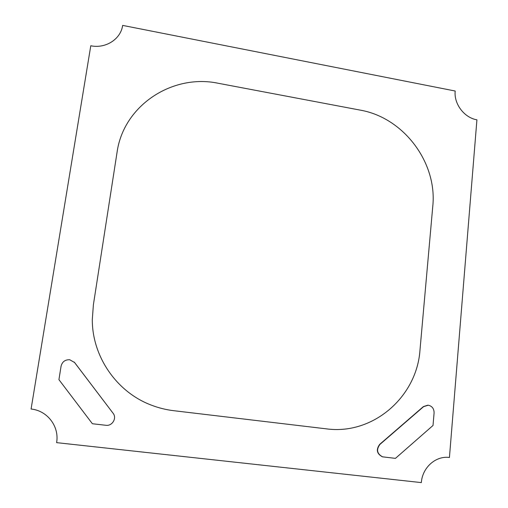 <?xml version="1.0" encoding="UTF-8"?>
<svg xmlns="http://www.w3.org/2000/svg" width="508" height="508" viewBox="0 0 508 508"><rect width="100%" height="100%" fill="white"/><g stroke="black" fill="none" stroke-linecap="round" stroke-linejoin="round"><path stroke-width="0.76" d="M113.335 413.582L74.632 362.553L69.71 359.734C65.126 359.607 62.249 361.74 61.081 366.147L58.922 379.647L92.392 423.742L105.969 425.298C112.046 426.256 116.916 418.509 113.354 413.607L74.219 362.058M428.295 405.213L423.596 406.648L379.927 444.417C376.104 449.688 376.993 453.828 382.594 456.838L395.44 458.368L433.019 425.463L434.092 412.877C434.061 408.667 432.124 406.114 428.295 405.213M427.812 405.168L423.335 406.629L379.692 444.367C375.876 449.631 376.765 453.771 382.359 456.781L382.48 456.806M326.358 428.847C373.139 435.267 416.916 396.729 419.983 350.069L432.772 206.343C437.432 162.49 403.536 117.551 360.121 110.103L218.332 83.293C172.529 73.514 123.476 105.391 117.043 152.394L93.389 304.762L92.297 319.538C92.132 356.438 116.586 392.011 151.111 405.041C158.426 407.88 165.957 409.765 173.711 410.693L326.358 428.847C373.139 435.267 416.916 396.729 419.983 350.069L432.772 206.343C437.432 162.49 403.536 117.551 360.121 110.103L218.332 83.293C172.529 73.514 123.476 105.391 117.043 152.394L93.389 304.762L92.297 319.538C92.132 356.438 116.586 392.011 151.111 405.041C158.426 407.88 165.957 409.765 173.711 410.693L326.358 428.847M122.65 25.4C120.815 39.103 105.702 48.901 90.786 45.758L31.083 409.029C47.415 410.597 59.493 426.504 56.61 442.639L421.335 482.6C422.37 467.449 435.839 455.574 449.434 457.479L476.917 119.837C464.21 117.691 453.79 103.873 455.187 91.021L122.65 25.4"/></g></svg>
